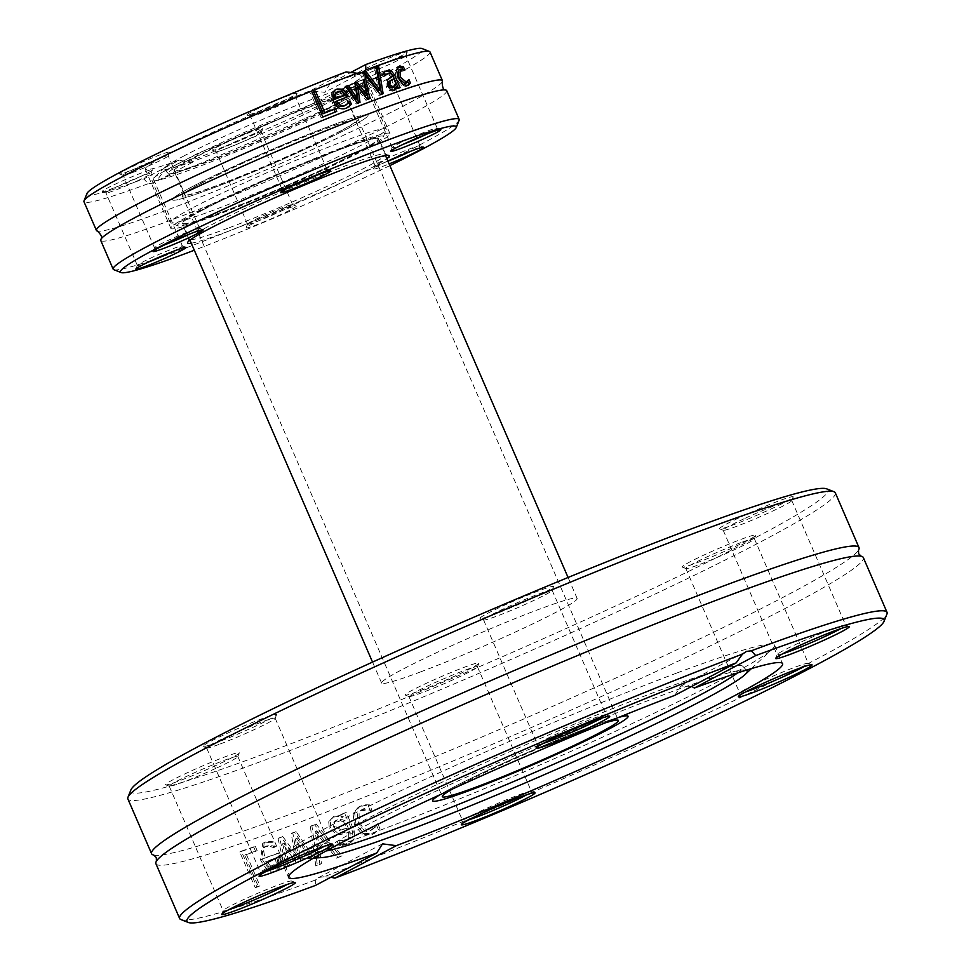 <?xml version="1.0" encoding="UTF-8"?>
<svg xmlns="http://www.w3.org/2000/svg" width="971" height="971" viewBox="0 0 971 971"><rect width="100%" height="100%" fill="white"/><g stroke="black" fill="none" stroke-linecap="round" stroke-linejoin="round"><path stroke-width="0.73" stroke-dasharray="4.86 3.64" d="M439.875 794.788A106.531 6.676 -23.4 0 1 527.714 752.44A106.531 6.676 -23.4 0 1 618.697 717.399A106.531 6.676 156.6 0 0 527.714 752.44A106.531 6.676 156.6 0 0 439.875 794.788M420.334 671.993A106.531 6.676 156.6 0 0 524.097 627.97A106.531 6.676 156.6 0 0 577.15 598.464A106.531 6.676 156.6 0 0 476.737 634.633A106.531 6.676 156.6 0 0 381.615 683.074A106.531 6.676 156.6 0 0 420.334 671.993M130.891 789.945A379.831 23.802 156.6 0 0 488.838 662.61A379.831 23.802 156.6 0 0 826.685 488.85M835.303 492.819A385.402 24.154 -23.4 0 1 491.192 668.048A385.402 24.154 -23.4 0 1 127.881 798.939M478.618 663.618A40.163 2.512 -23.4 0 1 441.404 682.043A40.163 2.512 -23.4 0 1 405.32 695.09A40.163 2.512 -23.4 0 1 441.04 676.714A40.163 2.512 -23.4 0 1 478.885 663.254A40.163 2.512 -23.4 0 1 478.618 663.618M217.504 742.257A40.163 2.512 -23.4 0 1 203.036 746.541A40.163 2.512 -23.4 0 1 238.757 728.177A40.163 2.512 -23.4 0 1 276.601 714.717A40.163 2.512 -23.4 0 1 255.579 726.15A40.163 2.512 -23.4 0 1 217.504 742.257M742.026 516.426A40.163 2.512 -23.4 0 1 793.198 497.018A40.163 2.512 -23.4 0 1 757.344 515.091A40.163 2.512 -23.4 0 1 719.632 528.855A40.163 2.512 -23.4 0 1 742.026 516.426M741.261 539.281A40.163 2.512 -23.4 0 1 755.851 535.276A40.163 2.512 -23.4 0 1 720.009 553.361A40.163 2.512 -23.4 0 1 682.285 567.113A40.163 2.512 -23.4 0 1 701.123 556.359A40.163 2.512 -23.4 0 1 741.261 539.281M480.147 617.92A40.163 2.512 -23.4 0 1 519.679 598.5A40.163 2.512 -23.4 0 1 553.567 586.727A40.163 2.512 -23.4 0 1 517.725 604.812A40.163 2.512 -23.4 0 1 480.002 618.563A40.163 2.512 -23.4 0 1 480.147 617.92M216.739 765.099A40.163 2.512 -23.4 0 1 165.701 784.811A40.163 2.512 -23.4 0 1 201.422 766.435A40.163 2.512 -23.4 0 1 239.267 752.974A40.163 2.512 -23.4 0 1 216.739 765.099M153.782 855.075A385.402 24.154 156.6 0 0 153.794 855.087A385.402 24.154 156.6 0 0 514.897 722.837A385.402 24.154 156.6 0 0 858.498 550.132A385.402 24.154 156.6 0 0 858.498 550.12M330.893 877.25L324.132 876.74A385.402 24.154 156.6 0 0 687.626 722.63A385.402 24.154 156.6 0 0 886.936 614.048M155.906 863.692A385.402 24.154 156.6 0 0 519.206 732.802A385.402 24.154 156.6 0 0 863.316 557.56M324.132 876.74L319.265 877.383L315.332 880.042L315.344 885.479M180.922 919.573A385.402 24.154 156.6 0 0 315.332 880.042M336.33 858.182A385.402 24.154 156.6 0 0 340.433 856.604L314.58 824.804A385.402 24.154 -23.4 0 1 310.344 826.418L315.806 865.95A385.402 24.154 156.6 0 0 319.92 864.408L315.187 831.637L336.33 858.182L337.872 857.357A382.61 23.984 156.6 0 0 341.986 855.779L316.133 823.991A382.61 23.984 -23.4 0 1 311.885 825.605L317.359 865.137A382.61 23.984 156.6 0 0 321.462 863.595L316.728 830.812L337.872 857.357M348.625 833.3L348.771 837.985L346.683 839.745L337.398 841.311A385.402 24.154 -23.4 0 1 337.18 841.396L339.17 845.996L346.805 844.479L353.056 839.709L352.57 831.564L344.632 813.225A385.402 24.154 -23.4 0 1 340.615 814.79L341.853 817.631L337.969 816.453L331.924 817.327L334.194 816.174L330.237 820.483L330.856 827.413L338.466 833.64L349.815 831.613L350.337 837.16L346.598 839.66L338.952 840.485A382.61 23.984 -23.4 0 1 338.733 840.57L340.724 845.183L350.689 842.61L354.621 838.883L354.136 830.739L346.198 812.387A382.61 23.984 -23.4 0 1 342.18 813.965L343.406 816.805L339.522 815.64L334.194 816.174L328.684 821.296L329.315 828.227L336.913 834.465C337.787 835.133 341.561 834.465 348.249 832.438L348.625 833.3L350.191 832.475M253.747 847.149A385.402 24.154 -23.4 0 1 239.764 851.98L255.239 887.737A385.402 24.154 156.6 0 0 258.383 886.669L244.741 855.135A385.402 24.154 156.6 0 0 255.579 851.373L253.747 847.149L255.312 846.311A382.61 23.984 -23.4 0 1 241.354 851.142L256.829 886.899A382.61 23.984 156.6 0 0 259.961 885.831L246.318 854.298A382.61 23.984 156.6 0 0 257.145 850.547L255.312 846.311M278.034 838.446L284.527 867.139A385.402 24.154 156.6 0 0 288.023 865.877L282.61 843.787L296.434 862.794A385.402 24.154 156.6 0 0 299.323 861.726L295.415 839.065L307.928 858.534A385.402 24.154 156.6 0 0 311.557 857.175L294.529 832.365A385.402 24.154 -23.4 0 1 291.239 833.579L295.111 856.155L281.165 837.293A385.402 24.154 -23.4 0 1 278.034 838.446L279.587 837.621L286.069 866.326A382.61 23.984 156.6 0 0 289.564 865.052L284.151 842.974L297.988 861.969A382.61 23.984 156.6 0 0 300.864 860.913L296.956 838.252L309.47 857.709A382.61 23.984 156.6 0 0 313.099 856.361L296.07 831.54A382.61 23.984 -23.4 0 1 292.793 832.766L296.665 855.342L282.719 836.48A382.61 23.984 -23.4 0 1 279.587 837.621M264.112 842.767L262.68 843.398L260.556 860.039C266.527 870.344 271.516 874.082 275.521 871.254L278.155 869.955L281.42 865.428L278.568 852.987A382.61 23.984 -23.4 0 1 265.192 857.769C262.838 850.244 263.554 846.299 267.341 845.899L271.844 845.656L275.254 846.809A382.61 23.984 156.6 0 0 275.448 846.736L273.312 841.808L269.671 841.384L264.246 842.573L262.121 859.214C268.409 869.725 273.397 873.463 277.087 870.429L275.521 871.254L279.866 866.241L277.014 853.8A385.402 24.154 -23.4 0 1 263.627 858.595C261.381 850.487 262.109 846.53 265.775 846.724L270.29 846.481L273.701 847.634A385.402 24.154 156.6 0 0 273.895 847.562L271.759 842.634L264.112 842.767L265.678 841.942M264.889 847.113L267.341 845.899L264.889 847.113M373.981 827.79L370.169 830.691C366.88 833.057 363.045 830.618 358.663 823.347C356.223 815.931 357.146 811.647 361.443 810.518L370.036 810.906A385.402 24.154 156.6 0 0 370.291 810.809L368.094 805.736L364.198 805.627L358.299 807.229L353.031 813.249L354.439 824.998L362.098 834.198L371.954 834.599L378.423 829.622L376.226 824.549A385.402 24.154 -23.4 0 1 375.983 824.646L373.981 827.79L375.559 826.952L371.747 829.853C365.399 830.169 361.564 827.717 360.241 822.51C358.081 814.086 359.003 809.814 363.02 809.68L371.626 810.069A382.61 23.984 156.6 0 0 371.869 809.972L369.672 804.898L365.788 804.789L359.877 806.403L354.609 812.424L356.005 824.173L363.676 833.373L373.532 833.761L380.013 828.785L377.816 823.711A382.61 23.984 -23.4 0 1 377.573 823.809L375.559 826.952M370.873 830.363L372.451 829.525L370.873 830.363M360.605 810.894L363.02 809.68L360.605 810.894M370.036 810.906L371.626 810.069M370.291 810.809L371.869 809.972M368.094 805.736L369.672 804.898M364.198 805.627L365.788 804.789M375.983 824.646L377.573 823.809M376.226 824.549L377.816 823.711M378.423 829.622L380.013 828.785M279.866 866.241L281.42 865.428M277.014 853.8L278.568 852.987M263.627 858.595L265.192 857.769M271.759 842.634L273.312 841.808M273.895 847.562L275.448 846.736M273.701 847.634L275.254 846.809M270.29 846.481L271.844 845.656M268.991 866.848L265.119 862.042A385.402 24.154 156.6 0 0 275.279 858.413L276.492 864.214L273.737 867.601L268.991 866.848L270.557 866.023L266.685 861.216A382.61 23.984 156.6 0 0 276.832 857.599L278.046 863.389L275.291 866.787L270.557 866.023M274.477 867.285L276.043 866.46L274.477 867.285M276.492 864.214L278.046 863.389M275.279 858.413L276.832 857.599M265.119 862.042L266.685 861.216M284.527 867.139L286.069 866.326M288.023 865.877L289.564 865.052M281.165 837.293L282.719 836.48M282.61 843.787L284.151 842.974M295.111 856.155L296.665 855.342M296.434 862.794L297.988 861.969M291.239 833.579L292.793 832.766M299.323 861.726L300.864 860.913M294.529 832.365L296.07 831.54M295.415 839.065L296.956 838.252M311.557 857.175L313.099 856.361M307.928 858.534L309.47 857.709M239.764 851.98L241.354 851.142M255.239 887.737L256.829 886.899M258.383 886.669L259.961 885.831M255.579 851.373L257.145 850.547M244.741 855.135L246.318 854.298M348.261 828.02L340.712 829.659L335.007 826.175L334.607 822.303L337.423 819.803C337.083 818.82 339.619 819.075 345.033 820.568L348.261 828.02L339.158 830.484L333.454 827.001L332.98 823.323L335.08 820.981L343.479 821.393L345.033 820.568M343.479 821.393L346.696 828.846M337.398 841.311L338.952 840.485M348.249 832.438L349.815 831.613M337.18 841.396L338.733 840.57M336.913 834.465L338.466 833.64M339.17 845.996L340.724 845.183M328.684 821.296L330.237 820.483M337.969 816.453L339.522 815.64M344.632 813.225L346.198 812.387M341.853 817.631L343.406 816.805M340.615 814.79L342.18 813.965M340.433 856.604L341.986 855.779M315.187 831.637L316.728 830.812M314.58 824.804L316.133 823.991M319.92 864.408L321.462 863.595M310.344 826.418L311.885 825.605M315.806 865.95L317.359 865.137M691.765 686.388L680.877 686.024L674.748 695.382M676.702 673.073A269.173 16.871 156.6 0 0 414.52 784.301A269.173 16.871 156.6 0 0 280.473 858.874A269.173 16.871 156.6 0 0 285.34 859.942A269.173 16.871 156.6 0 0 534.208 767.466A269.173 16.871 156.6 0 0 771.994 649.356A269.173 16.871 156.6 0 0 774.542 645.072A269.173 16.871 156.6 0 0 676.702 673.073M477.186 667.235A37.371 2.343 156.6 0 0 477.429 666.907A37.371 2.343 156.6 0 0 477.441 666.737A37.371 2.343 156.6 0 0 444.815 678.316A37.371 2.343 156.6 0 0 409.107 695.928A37.371 2.343 156.6 0 0 408.852 696.425A37.371 2.343 156.6 0 0 408.973 696.535A37.371 2.343 156.6 0 0 442.558 684.385A37.371 2.343 156.6 0 0 477.186 667.235M468.471 819.973A37.371 2.343 -23.4 0 1 462.791 821.078A37.371 2.343 -23.4 0 1 462.803 820.908A37.371 2.343 -23.4 0 1 463.046 820.58A37.371 2.343 -23.4 0 1 497.686 803.43A37.371 2.343 -23.4 0 1 531.258 791.292A37.371 2.343 -23.4 0 1 531.38 791.389A37.371 2.343 -23.4 0 1 526.683 794.776M216.849 767.915A37.371 2.343 156.6 0 0 237.81 756.627A37.371 2.343 156.6 0 0 237.822 756.458A37.371 2.343 156.6 0 0 190.195 774.688A37.371 2.343 156.6 0 0 169.221 786.146A37.371 2.343 156.6 0 0 169.355 786.243A37.371 2.343 156.6 0 0 216.849 767.915M228.853 909.681A37.371 2.343 -23.4 0 1 223.172 910.798A37.371 2.343 -23.4 0 1 223.172 910.628A37.371 2.343 -23.4 0 1 244.134 899.34A37.371 2.343 -23.4 0 1 291.628 881.013A37.371 2.343 -23.4 0 1 291.761 881.11A37.371 2.343 -23.4 0 1 287.064 884.496M220.15 743.992A37.371 2.343 156.6 0 0 255.579 729.003A37.371 2.343 156.6 0 0 275.145 718.358A37.371 2.343 156.6 0 0 275.157 718.2A37.371 2.343 156.6 0 0 261.575 722.084A37.371 2.343 156.6 0 0 225.175 737.523A37.371 2.343 156.6 0 0 206.568 747.876A37.371 2.343 156.6 0 0 206.689 747.986A37.371 2.343 156.6 0 0 220.15 743.992M266.2 871.424A37.371 2.343 -23.4 0 1 260.507 872.528A37.371 2.343 -23.4 0 1 260.519 872.371A37.371 2.343 -23.4 0 1 280.085 861.726A37.371 2.343 -23.4 0 1 315.514 846.736A37.371 2.343 -23.4 0 1 328.975 842.743A37.371 2.343 -23.4 0 1 329.096 842.852A37.371 2.343 -23.4 0 1 324.399 846.239M483.789 619.401A37.371 2.343 156.6 0 0 483.534 619.899A37.371 2.343 156.6 0 0 483.655 620.008A37.371 2.343 156.6 0 0 517.24 607.87A37.371 2.343 156.6 0 0 551.868 590.708A37.371 2.343 156.6 0 0 552.123 590.38A37.371 2.343 156.6 0 0 552.123 590.222A37.371 2.343 156.6 0 0 519.497 601.789A37.371 2.343 156.6 0 0 483.789 619.401M543.165 743.446A37.371 2.343 -23.4 0 1 537.473 744.551A37.371 2.343 -23.4 0 1 537.485 744.393A37.371 2.343 -23.4 0 1 570.839 727.558A37.371 2.343 -23.4 0 1 605.94 714.765A37.371 2.343 -23.4 0 1 606.074 714.874A37.371 2.343 -23.4 0 1 605.819 715.36A37.371 2.343 -23.4 0 1 601.365 718.249M744.126 518.732A37.371 2.343 156.6 0 0 723.164 530.178A37.371 2.343 156.6 0 0 723.286 530.287A37.371 2.343 156.6 0 0 770.78 511.948A37.371 2.343 156.6 0 0 791.741 500.66A37.371 2.343 156.6 0 0 791.753 500.502A37.371 2.343 156.6 0 0 744.126 518.732M782.784 653.726A37.371 2.343 -23.4 0 1 777.103 654.83A37.371 2.343 -23.4 0 1 777.116 654.672A37.371 2.343 -23.4 0 1 810.469 637.85A37.371 2.343 -23.4 0 1 845.571 625.045A37.371 2.343 -23.4 0 1 845.692 625.154A37.371 2.343 -23.4 0 1 840.995 628.54M740.824 542.643A37.371 2.343 156.6 0 0 704.424 558.094A37.371 2.343 156.6 0 0 685.817 568.448A37.371 2.343 156.6 0 0 685.939 568.545A37.371 2.343 156.6 0 0 699.399 564.564A37.371 2.343 156.6 0 0 734.829 549.562A37.371 2.343 156.6 0 0 754.394 538.929A37.371 2.343 156.6 0 0 754.406 538.759A37.371 2.343 156.6 0 0 740.824 542.643M745.437 691.983A37.371 2.343 -23.4 0 1 739.756 693.1A37.371 2.343 -23.4 0 1 739.768 692.93A37.371 2.343 -23.4 0 1 773.122 676.107A37.371 2.343 -23.4 0 1 808.224 663.314A37.371 2.343 -23.4 0 1 808.345 663.411A37.371 2.343 -23.4 0 1 803.648 666.798M746.116 670.208A233.756 14.65 156.6 0 0 662.173 695.26A233.756 14.65 156.6 0 0 441.647 788.513A233.756 14.65 156.6 0 0 318.245 855.366M737.499 672.952A231.681 14.516 156.6 0 0 742.803 666.276A231.681 14.516 156.6 0 0 658.775 690.648A231.681 14.516 156.6 0 0 435.275 785.381A231.681 14.516 156.6 0 0 317.663 850.256A231.681 14.516 156.6 0 0 326.147 850.96M227.918 228.209A107.089 6.712 -23.4 0 1 188.993 239.352A107.089 6.712 -23.4 0 1 189.017 238.878A107.089 6.712 -23.4 0 1 284.6 190.656A107.089 6.712 -23.4 0 1 385.184 153.988A107.089 6.712 -23.4 0 1 385.548 154.292A107.089 6.712 -23.4 0 1 332.228 183.956A107.089 6.712 -23.4 0 1 227.918 228.209M191.275 243.236A109.881 6.882 156.6 0 0 227.469 231.584A109.881 6.882 156.6 0 0 386.81 158.613M389.844 165.616A182.936 11.47 -23.4 0 1 194.309 250.239M387.866 161.04A27.334 1.711 156.6 0 0 373.519 168.845A27.334 1.711 156.6 0 0 383.448 166.114A27.334 1.711 156.6 0 0 389.104 163.917M246.306 227.469A27.334 1.711 156.6 0 0 246.124 227.712A27.334 1.711 156.6 0 0 271.88 218.548A27.334 1.711 156.6 0 0 296.191 206.046A27.334 1.711 156.6 0 0 271.637 214.919A27.334 1.711 156.6 0 0 246.306 227.469M221.06 212.382A107.089 6.712 -23.4 0 1 182.135 223.512A107.089 6.712 -23.4 0 1 277.755 174.829A107.089 6.712 -23.4 0 1 378.702 138.452A107.089 6.712 -23.4 0 1 325.37 168.129A107.089 6.712 -23.4 0 1 221.06 212.382M113.789 269.671A188.52 11.81 156.6 0 0 181.674 249.535A188.52 11.81 156.6 0 0 360.423 173.906A188.52 11.81 156.6 0 0 459.137 120.222M446.745 90.655A188.52 11.81 -23.4 0 1 352.861 142.883A188.52 11.81 -23.4 0 1 169.233 220.793A188.52 11.81 -23.4 0 1 100.717 240.395M429.995 51.961A188.52 11.81 -23.4 0 1 338.563 103.047A188.52 11.81 -23.4 0 1 156.938 180.424L163.444 171.539A182.936 11.47 156.6 0 0 341.549 95.037A182.936 11.47 156.6 0 0 422.045 48.55M442.181 81.94A188.52 11.81 -23.4 0 1 341.743 136.11A188.52 11.81 -23.4 0 1 164.924 210.841A188.52 11.81 -23.4 0 1 97.476 231.098M86.917 193.569A182.936 11.47 156.6 0 0 143.854 178.882L148.15 183.713L152.933 183.118L156.938 180.424M148.15 183.713A188.52 11.81 -23.4 0 1 83.967 201.701M346.101 71.903L310.708 90.619L324.763 92.33L330.31 83.288L350.191 72.764M407.771 85.327L406.133 86.407L401.205 85.339L396.544 78.639L394.991 70.968L398.061 67.096M406.74 86.164L407.747 85.545M404.931 83.712L407.189 80.435A185.728 11.64 -23.4 0 1 407.286 80.399L407.917 81.843M402.382 69.05L403.22 70.98A185.728 11.64 156.6 0 0 403.111 71.017L398.947 69.876L400.562 69.026M402.868 69.196L401.254 70.058M408.815 79.573L407.189 80.435M408.803 79.598L407.286 80.399M404.737 70.155L403.111 71.017M404.846 70.118L403.22 70.98M346.793 107.963L344.923 108.91C337.435 109.978 333.199 107.939 332.203 102.792C330.334 94.733 331.56 90.424 335.869 89.842M336.536 89.429L335.796 89.878M346.768 97.1L346.841 97.282A185.728 11.64 156.6 0 0 335.25 101.846M348.407 96.457L346.841 97.282M349.827 101.033L348.431 101.773L348.82 102.647M349.839 101.008L348.273 101.834A185.728 11.64 -23.4 0 1 348.431 101.773M348.346 103.242L346.781 104.067L348.273 101.834M343.71 106.227L346.781 104.067M342.144 91.82L336.16 92.755M343.127 95.971L340.578 92.646M365.29 95.716L361.6 80.532A185.728 11.64 -23.4 0 1 363.203 79.938M355.75 99.358L353.286 83.688A185.728 11.64 -23.4 0 1 354.864 83.081M360.023 102.331L358.469 103.157A185.728 11.64 156.6 0 0 356.029 104.091L343.952 87.281A185.728 11.64 -23.4 0 1 345.64 86.637M368.264 99.188L368.312 99.406A185.728 11.64 156.6 0 0 365.982 100.292L356.114 87.511M357.583 103.278L356.029 104.091M345.518 86.455L343.952 87.281M354.84 82.863L353.286 83.688M367.524 99.467L365.982 100.292M369.854 98.593L368.312 99.406M363.154 79.719L361.6 80.532M336.743 111.459L335.141 112.296A185.728 11.64 156.6 0 0 321.243 117.892L310.635 93.374A185.728 11.64 -23.4 0 1 312.334 92.682M322.87 117.03L321.243 117.892M312.261 92.512L310.635 93.374M398.377 88.24L398.486 88.495A185.728 11.64 156.6 0 0 396.411 89.211L395.573 87.256M384.334 75.471L383.132 76.77A185.728 11.64 156.6 0 0 382.999 76.818L381.639 73.65L384.88 71.551M391.179 77.11L388.873 74.027L385.803 74.439M393.959 90.376L392.539 91.153L389.043 90.509L386.057 86.71L386.118 80.484L390.014 77.656M392.066 88.021L394.457 84.671L392.248 79.573L390.937 80.253M396.034 83.846L394.457 84.671M393.825 78.736L392.248 79.573M384.686 75.944L383.132 76.77M384.565 75.993L382.999 76.818M387.684 79.646L386.118 80.484M383.193 72.825L381.639 73.65M390.609 89.684L389.043 90.509M400.076 87.657L398.486 88.495M397.989 88.373L396.411 89.211M376.323 67.764L374.77 68.589A185.728 11.64 -23.4 0 1 376.36 68.006M378.52 90.788L374.77 68.589M383.12 93.665L381.579 94.49A185.728 11.64 156.6 0 0 378.908 95.461L361.722 73.371A185.728 11.64 -23.4 0 1 363.409 72.74M380.462 94.648L378.908 95.461M363.263 72.558L361.722 73.371M163.444 171.539L198.824 152.823L192.464 162.303L191.263 162.849L179.234 160.166L143.854 178.882M179.234 160.166A119.36 7.477 -23.4 0 1 145.225 169.124A119.36 7.477 -23.4 0 1 199.273 138.598A119.36 7.477 -23.4 0 1 310.708 90.619M247.047 114.614A27.334 1.711 -23.4 0 1 273.956 101.397A27.334 1.711 -23.4 0 1 297.029 93.386A27.334 1.711 -23.4 0 1 272.633 105.693A27.334 1.711 -23.4 0 1 246.962 115.051A27.334 1.711 -23.4 0 1 247.047 114.614M137.129 178.106A27.334 1.711 -23.4 0 1 102.392 191.518A27.334 1.711 -23.4 0 1 126.691 179.016A27.334 1.711 -23.4 0 1 152.447 169.852A27.334 1.711 -23.4 0 1 137.129 178.106M129.41 171.005A27.334 1.711 -23.4 0 1 119.567 173.918A27.334 1.711 -23.4 0 1 143.878 161.417A27.334 1.711 -23.4 0 1 169.634 152.253A27.334 1.711 -23.4 0 1 155.324 160.033A27.334 1.711 -23.4 0 1 129.41 171.005M330.31 83.288A119.36 7.477 -23.4 0 1 364.319 74.318A119.36 7.477 -23.4 0 1 310.271 104.844A119.36 7.477 -23.4 0 1 198.824 152.823M372.415 65.336A27.334 1.711 -23.4 0 1 407.237 52.118A27.334 1.711 -23.4 0 1 382.853 64.426A27.334 1.711 -23.4 0 1 357.182 73.784A27.334 1.711 -23.4 0 1 372.415 65.336M262.498 128.827A27.334 1.711 -23.4 0 1 237.167 141.378A27.334 1.711 -23.4 0 1 212.6 150.25A27.334 1.711 -23.4 0 1 236.912 137.748A27.334 1.711 -23.4 0 1 262.668 128.585A27.334 1.711 -23.4 0 1 262.498 128.827M380.134 72.449A27.334 1.711 -23.4 0 1 390.063 69.718A27.334 1.711 -23.4 0 1 365.666 82.025A27.334 1.711 -23.4 0 1 339.996 91.383A27.334 1.711 -23.4 0 1 352.825 84.064A27.334 1.711 -23.4 0 1 380.134 72.449M214.263 215.975A119.36 7.477 -23.4 0 1 170.872 228.391A119.36 7.477 -23.4 0 1 277.451 174.112A119.36 7.477 -23.4 0 1 389.954 133.585A119.36 7.477 -23.4 0 1 330.516 166.648A119.36 7.477 -23.4 0 1 214.263 215.975M402.904 144.448A24.542 1.541 -23.4 0 1 392.138 147.701A24.542 1.541 -23.4 0 1 392.15 147.592A24.542 1.541 -23.4 0 1 405.914 140.176A24.542 1.541 -23.4 0 1 437.108 128.136A24.542 1.541 -23.4 0 1 437.193 128.208A24.542 1.541 -23.4 0 1 427.458 133.828M374.515 67.642A24.542 1.541 156.6 0 0 360.751 75.155A24.542 1.541 156.6 0 0 360.836 75.228A24.542 1.541 156.6 0 0 383.885 66.817A24.542 1.541 156.6 0 0 405.793 55.772A24.542 1.541 156.6 0 0 405.793 55.663A24.542 1.541 156.6 0 0 374.515 67.642M292.684 185.716A24.542 1.541 -23.4 0 1 281.918 188.969A24.542 1.541 -23.4 0 1 281.93 188.859A24.542 1.541 -23.4 0 1 282.088 188.641A24.542 1.541 -23.4 0 1 304.833 177.377A24.542 1.541 -23.4 0 1 326.887 169.403A24.542 1.541 -23.4 0 1 326.972 169.476A24.542 1.541 -23.4 0 1 326.802 169.804A24.542 1.541 -23.4 0 1 317.238 175.096M250.7 116.095A24.542 1.541 156.6 0 0 250.53 116.423A24.542 1.541 156.6 0 0 250.615 116.496A24.542 1.541 156.6 0 0 273.664 108.084A24.542 1.541 156.6 0 0 295.572 97.039A24.542 1.541 156.6 0 0 295.572 96.93A24.542 1.541 156.6 0 0 274.15 104.528A24.542 1.541 156.6 0 0 250.7 116.095M165.288 244.583A24.542 1.541 -23.4 0 1 163.444 245.287A24.542 1.541 -23.4 0 1 154.523 247.836A24.542 1.541 -23.4 0 1 154.535 247.726A24.542 1.541 -23.4 0 1 167.388 240.735A24.542 1.541 -23.4 0 1 190.656 230.892A24.542 1.541 -23.4 0 1 199.492 228.27A24.542 1.541 -23.4 0 1 199.577 228.343A24.542 1.541 -23.4 0 1 189.843 233.962M132.056 172.741A24.542 1.541 156.6 0 0 155.324 162.897A24.542 1.541 156.6 0 0 168.177 155.906A24.542 1.541 156.6 0 0 168.177 155.797A24.542 1.541 156.6 0 0 145.043 164.135A24.542 1.541 156.6 0 0 123.135 175.29A24.542 1.541 156.6 0 0 123.22 175.363A24.542 1.541 156.6 0 0 132.056 172.741M148.114 262.182A24.542 1.541 -23.4 0 1 137.348 265.435A24.542 1.541 -23.4 0 1 137.36 265.326A24.542 1.541 -23.4 0 1 151.124 257.91A24.542 1.541 -23.4 0 1 182.317 245.869A24.542 1.541 -23.4 0 1 182.402 245.942A24.542 1.541 -23.4 0 1 172.668 251.562M137.239 180.922A24.542 1.541 156.6 0 0 151.003 173.506A24.542 1.541 156.6 0 0 151.003 173.396A24.542 1.541 156.6 0 0 127.869 181.735A24.542 1.541 156.6 0 0 105.96 192.889A24.542 1.541 156.6 0 0 106.045 192.962A24.542 1.541 156.6 0 0 137.239 180.922M247.739 223.84A24.542 1.541 -23.4 0 1 270.484 212.576A24.542 1.541 -23.4 0 1 292.538 204.602A24.542 1.541 -23.4 0 1 292.611 204.675A24.542 1.541 -23.4 0 1 292.453 205.002A24.542 1.541 -23.4 0 1 268.991 216.569A24.542 1.541 -23.4 0 1 247.569 224.167A24.542 1.541 -23.4 0 1 247.581 224.058A24.542 1.541 -23.4 0 1 247.739 223.84M261.053 132.457A24.542 1.541 156.6 0 0 261.223 132.238A24.542 1.541 156.6 0 0 261.223 132.129A24.542 1.541 156.6 0 0 238.089 140.467A24.542 1.541 156.6 0 0 216.181 151.622A24.542 1.541 156.6 0 0 216.266 151.694A24.542 1.541 156.6 0 0 238.308 143.72A24.542 1.541 156.6 0 0 261.053 132.457M387.927 161.186A24.542 1.541 -23.4 0 1 383.885 162.752A24.542 1.541 -23.4 0 1 374.964 165.301A24.542 1.541 -23.4 0 1 374.976 165.191A24.542 1.541 -23.4 0 1 387.817 158.2A24.542 1.541 -23.4 0 1 411.085 148.357A24.542 1.541 -23.4 0 1 419.933 145.735A24.542 1.541 -23.4 0 1 420.006 145.808A24.542 1.541 -23.4 0 1 410.284 151.427M379.697 75.811A24.542 1.541 156.6 0 0 355.799 85.958A24.542 1.541 156.6 0 0 343.576 92.755A24.542 1.541 156.6 0 0 343.661 92.828A24.542 1.541 156.6 0 0 366.71 84.416A24.542 1.541 156.6 0 0 388.618 73.371A24.542 1.541 156.6 0 0 388.618 73.262A24.542 1.541 156.6 0 0 379.697 75.811M198.363 211.702A112.102 7.028 -23.4 0 1 314.932 158.904A112.102 7.028 -23.4 0 1 383.278 136.947A112.102 7.028 -23.4 0 1 283.204 187.427A112.102 7.028 -23.4 0 1 177.911 225.818A112.102 7.028 -23.4 0 1 198.363 211.702M192.076 208.122A117.685 7.38 156.6 0 0 170.204 222.614A117.685 7.38 156.6 0 0 170.593 222.942A117.685 7.38 156.6 0 0 281.141 182.645A117.685 7.38 156.6 0 0 386.179 129.653A117.685 7.38 156.6 0 0 386.215 129.131A117.685 7.38 156.6 0 0 311.218 154.001A117.685 7.38 156.6 0 0 192.076 208.122M202.441 210.173A106.531 6.676 -23.4 0 1 310.295 161.186A106.531 6.676 -23.4 0 1 378.18 138.671A106.531 6.676 -23.4 0 1 283.071 187.112A106.531 6.676 -23.4 0 1 182.645 223.294A106.531 6.676 -23.4 0 1 202.441 210.173M173.809 165.92A117.685 7.38 -23.4 0 1 283.92 115.513A117.685 7.38 -23.4 0 1 365.824 86.468A117.685 7.38 -23.4 0 1 367.948 86.929A117.685 7.38 -23.4 0 1 262.874 140.443A117.685 7.38 -23.4 0 1 151.937 180.412A117.685 7.38 -23.4 0 1 153.054 178.543A117.685 7.38 -23.4 0 1 173.809 165.92M186.76 161.077A100.001 6.263 -23.4 0 1 288.994 114.687A100.001 6.263 -23.4 0 1 351.757 94.102A100.001 6.263 -23.4 0 1 262.437 139.423A100.001 6.263 -23.4 0 1 168.25 173.518A100.001 6.263 -23.4 0 1 186.76 161.077M182.985 156.44A102.064 6.396 -23.4 0 1 278.483 112.709A102.064 6.396 -23.4 0 1 349.524 87.524A102.064 6.396 -23.4 0 1 351.393 88.07A102.064 6.396 -23.4 0 1 260.228 134.338A102.064 6.396 -23.4 0 1 164.099 169.124A102.064 6.396 -23.4 0 1 164.985 167.376A102.064 6.396 -23.4 0 1 182.985 156.44M191.36 159.353A93.702 5.875 -23.4 0 1 286.227 116.265A93.702 5.875 -23.4 0 1 345.943 96.469A93.702 5.875 -23.4 0 1 262.279 139.071A93.702 5.875 -23.4 0 1 173.955 170.896A93.702 5.875 -23.4 0 1 191.36 159.353M201.665 183.155A93.702 5.875 -23.4 0 1 296.531 140.067A93.702 5.875 -23.4 0 1 356.248 120.27A93.702 5.875 -23.4 0 1 272.584 162.873A93.702 5.875 -23.4 0 1 184.247 194.698A93.702 5.875 -23.4 0 1 201.665 183.155M192.282 186.675A106.531 6.676 -23.4 0 1 300.136 137.688A106.531 6.676 -23.4 0 1 368.021 115.173A106.531 6.676 -23.4 0 1 272.9 163.614A106.531 6.676 -23.4 0 1 172.474 199.795A106.531 6.676 -23.4 0 1 192.282 186.675M453.069 788.719A95.935 6.008 -23.4 0 1 605.249 722.873M340.457 131.194A95.935 6.008 156.6 0 0 358.287 119.384A95.935 6.008 156.6 0 0 267.862 151.962A95.935 6.008 156.6 0 0 182.208 195.584A95.935 6.008 156.6 0 0 243.333 175.314A95.935 6.008 156.6 0 0 340.457 131.194M348.213 128.293A106.531 6.676 -23.4 0 1 240.359 177.28A106.531 6.676 -23.4 0 1 172.474 199.795A106.531 6.676 -23.4 0 1 267.595 151.355A106.531 6.676 -23.4 0 1 368.021 115.173A106.531 6.676 -23.4 0 1 348.213 128.293M358.663 823.347L360.241 822.51M359.816 806.537L361.394 805.712M371.954 834.599L373.532 833.761M362.098 834.198L363.676 833.373M354.439 824.998L356.005 824.173M353.031 813.249L354.609 812.424M260.556 860.039L262.121 859.214M278.082 856.264L279.636 855.451M268.117 842.209L269.671 841.384M335.857 820.629L337.423 819.803M333.454 827.001L335.007 826.175M339.158 830.484L340.712 829.659M348.771 837.985L350.337 837.16M345.045 840.485L346.598 839.66M329.315 828.227L330.856 827.413M346.805 844.479L348.358 843.653M353.056 839.709L354.621 838.883M352.57 831.564L354.136 830.739M396.593 70.118L394.991 70.968M398.134 77.801L396.544 78.639M402.807 84.489L401.205 85.339M333.793 101.955L332.203 102.792M346.489 108.084L344.923 108.91M338.381 91.626L336.803 92.451M390.439 73.189L388.873 74.027M392.502 75.677L390.925 76.515M387.963 73.347L386.397 74.172M387.611 85.885L386.057 86.71M394.105 90.327L392.539 91.153M381.615 683.074L372.536 662.101M577.15 598.464L568.071 577.49M318.075 877.918L382.501 843.835M374.903 833.13L373.313 833.968M359.877 806.403L358.299 807.229M264.246 842.573L262.68 843.398M335.08 820.981L336.634 820.155M348.237 838.92L346.659 839.745M350.689 842.597L349.123 843.423M680.877 686.024L745.303 651.954M280.473 858.874L288.508 877.432M774.542 645.072L782.565 663.63M477.429 666.907L478.885 663.254M408.973 696.535L405.32 695.09M408.852 696.425L462.791 821.078M477.441 666.737L531.38 791.389M237.81 756.627L239.267 752.974M169.355 786.243L165.701 784.811M169.221 786.146L223.172 910.798M237.822 756.458L291.761 881.11M275.145 718.358L276.601 714.717M206.689 747.986L203.036 746.541M206.568 747.876L260.507 872.528M275.157 718.2L329.096 842.852M552.123 590.38L553.567 586.727M483.655 620.008L480.002 618.563M483.534 619.899L537.473 744.551M552.123 590.222L606.074 714.874M791.741 500.66L793.198 497.018M723.286 530.287L719.632 528.855M723.164 530.178L777.103 654.83M791.753 500.502L845.692 625.154M462.803 820.908L461.346 824.561M531.258 791.292L534.912 792.724M223.172 910.628L221.728 914.281M291.628 881.013L295.293 882.445M260.519 872.371L259.063 876.012M328.975 842.743L332.628 844.187M537.485 744.393L536.028 748.034M605.94 714.765L609.594 716.21M777.116 654.672L775.659 658.326M845.571 625.045L849.224 626.489M754.394 538.929L755.851 535.276M685.939 568.545L682.285 567.113M685.817 568.448L739.756 693.1M754.406 538.759L808.345 663.411M739.768 692.93L738.312 696.583M808.224 663.314L811.877 664.747M751.408 668.606L771.994 649.356M313.463 858.121L285.34 859.942M317.663 850.256L318.015 856.288M742.803 666.276L746.954 670.67M189.017 238.878L187.561 242.532M385.184 153.988L388.849 155.421M385.548 154.292L378.702 138.452M188.993 239.352L182.135 223.512M363.093 72.06L324.763 92.33M406.813 86.116L408.403 85.278M346.101 108.376L347.667 107.55M389.201 78.056L390.779 77.231M384.091 71.927L385.657 71.089M393.34 90.813L394.906 89.987M192.464 162.303L154.146 182.572M389.954 133.585L364.319 74.318M170.872 228.391L145.225 169.124M392.15 147.592L390.694 151.245M437.108 128.136L440.761 129.58M437.193 128.208L405.793 55.663M392.138 147.701L360.751 75.155M281.93 188.859L280.473 192.513M326.887 169.403L330.541 170.847M326.972 169.476L295.572 96.93M281.918 188.969L250.53 116.423M154.535 247.726L153.078 251.38M199.492 228.27L203.145 229.714M199.577 228.343L168.177 155.797M154.523 247.836L123.135 175.29M137.36 265.326L135.904 268.979M182.317 245.869L185.971 247.314M182.402 245.942L151.003 173.396M137.348 265.435L105.96 192.889M247.581 224.058L246.124 227.712M292.538 204.602L296.191 206.046M292.611 204.675L261.223 132.129M247.569 224.167L216.181 151.622M405.793 55.772L407.237 52.118M360.836 75.228L357.182 73.784M295.572 97.039L297.029 93.386M250.615 116.496L246.962 115.051M168.177 155.906L169.634 152.253M123.22 175.363L119.567 173.918M151.003 173.506L152.447 169.852M106.045 192.962L102.392 191.518M261.223 132.238L262.668 128.585M216.266 151.694L212.6 150.25M374.976 165.191L373.519 168.845M419.933 145.735L423.587 147.179M420.006 145.808L388.618 73.262M374.964 165.301L343.576 92.755M388.618 73.371L390.063 69.718M343.661 92.828L339.996 91.383M383.278 136.947L386.179 129.653M177.911 225.818L170.593 222.942M386.215 129.131L367.948 86.929M170.204 222.614L151.937 180.412M351.757 94.102L351.393 88.07M168.25 173.518L164.099 169.124M356.248 120.27L345.943 96.469M184.247 194.698L173.955 170.896M378.18 138.671L385.475 155.518M182.645 223.294L189.94 240.14M164.985 167.376L153.054 178.543M349.524 87.524L365.824 86.468M182.208 195.584L442.315 796.669M358.287 119.384L618.406 720.47"/><path stroke-width="1.46" d="M471.311 789.799A106.531 6.676 -23.4 0 1 432.593 800.881A106.531 6.676 -23.4 0 1 439.875 794.788A106.531 6.676 156.6 0 0 432.593 800.881A106.531 6.676 156.6 0 0 500.478 778.366A106.531 6.676 156.6 0 0 608.332 729.379A106.531 6.676 156.6 0 0 628.128 716.27A106.531 6.676 -23.4 0 1 575.087 745.777A106.531 6.676 -23.4 0 1 471.311 789.799M618.697 717.399A106.531 6.676 -23.4 0 1 628.128 716.27A106.531 6.676 156.6 0 0 618.697 717.399M834.004 491.727L826.685 488.85A379.831 23.802 156.6 0 0 689.908 529.413A379.831 23.802 156.6 0 0 329.764 681.788A379.831 23.802 156.6 0 0 130.891 789.945L127.978 797.24A385.402 24.154 -23.4 0 1 329.776 687.504A385.402 24.154 -23.4 0 1 695.212 532.885A385.402 24.154 -23.4 0 1 834.004 491.727A385.402 24.154 -23.4 0 1 835.303 492.819L859.007 547.608A385.402 24.154 156.6 0 0 718.916 587.686A385.402 24.154 156.6 0 0 343.516 746.954A385.402 24.154 156.6 0 0 151.597 853.727A385.402 24.154 156.6 0 0 153.782 855.075L156.307 857.599L156.416 861.18M151.597 853.727L127.881 798.939A385.402 24.154 -23.4 0 1 127.978 797.24M887.033 612.361A385.402 24.154 156.6 0 0 751.311 650.801L755.729 655.583A379.831 23.802 -23.4 0 1 884.035 621.355L886.936 614.048A385.402 24.154 156.6 0 0 887.033 612.361L863.316 557.56A385.402 24.154 156.6 0 0 861.131 556.213L858.607 553.688L858.51 550.12A385.402 24.154 156.6 0 0 859.007 547.608M884.035 621.355A379.831 23.802 -23.4 0 1 690.684 726.927A379.831 23.802 -23.4 0 1 334.934 878.136L330.893 877.25M861.131 556.213A385.402 24.154 156.6 0 0 723.225 597.638A385.402 24.154 156.6 0 0 361.758 750.413A385.402 24.154 156.6 0 0 156.428 861.168A385.402 24.154 156.6 0 0 155.906 863.692L179.623 918.481A385.402 24.154 156.6 0 0 180.922 919.573L188.228 922.45A379.831 23.802 -23.4 0 1 361.078 823.214A379.831 23.802 -23.4 0 1 736.127 662.914L742.524 654.09A385.402 24.154 156.6 0 0 369.089 812.848A385.402 24.154 156.6 0 0 179.623 918.481M742.524 654.09L746.505 651.407L751.311 650.801M188.228 922.45A379.831 23.802 -23.4 0 0 315.344 885.479L376.736 853.011L382.501 843.848L396.326 845.668L334.934 878.136M755.729 655.583L694.338 688.051L691.765 686.388M376.736 853.011A269.173 16.871 156.6 0 1 288.508 877.432A269.173 16.871 156.6 0 1 417.117 805.408A269.173 16.871 156.6 0 1 674.748 695.382L736.127 662.914M244.243 902.156A40.163 2.512 156.6 0 0 221.728 914.281A40.163 2.512 156.6 0 0 259.573 900.821A40.163 2.512 156.6 0 0 295.293 882.445A40.163 2.512 156.6 0 0 244.243 902.156M609.46 716.853A40.163 2.512 156.6 0 0 609.594 716.21A40.163 2.512 156.6 0 0 571.883 729.961A40.163 2.512 156.6 0 0 536.028 748.034A40.163 2.512 156.6 0 0 569.928 736.273A40.163 2.512 156.6 0 0 609.46 716.853M318.172 848.472A40.163 2.512 156.6 0 0 280.097 864.578A40.163 2.512 156.6 0 0 259.063 876.012A40.163 2.512 156.6 0 0 296.908 862.551A40.163 2.512 156.6 0 0 332.628 844.187A40.163 2.512 156.6 0 0 318.172 848.472M396.326 845.668A269.173 16.871 156.6 0 0 653.956 735.654A269.173 16.871 156.6 0 0 782.565 663.63A269.173 16.871 156.6 0 0 694.338 688.051M461.613 824.209A40.163 2.512 156.6 0 0 461.346 824.561A40.163 2.512 156.6 0 0 499.191 811.101A40.163 2.512 156.6 0 0 534.912 792.724A40.163 2.512 156.6 0 0 498.827 805.772A40.163 2.512 156.6 0 0 461.613 824.209M826.831 638.906A40.163 2.512 156.6 0 0 849.224 626.489A40.163 2.512 156.6 0 0 811.501 640.241A40.163 2.512 156.6 0 0 775.659 658.326A40.163 2.512 156.6 0 0 826.831 638.906M752.901 692.578A40.163 2.512 156.6 0 0 793.04 675.513A40.163 2.512 156.6 0 0 811.877 664.747A40.163 2.512 156.6 0 0 774.154 678.498A40.163 2.512 156.6 0 0 738.312 696.583A40.163 2.512 156.6 0 0 752.901 692.578M526.683 794.776A37.371 2.343 -23.4 0 1 468.471 819.973M287.064 884.496A37.371 2.343 -23.4 0 1 228.853 909.681M324.399 846.239A37.371 2.343 -23.4 0 1 266.2 871.424M601.365 718.249A37.371 2.343 -23.4 0 1 543.165 743.446M840.995 628.54A37.371 2.343 -23.4 0 1 824.731 636.6A37.371 2.343 -23.4 0 1 782.784 653.726M803.648 666.798A37.371 2.343 -23.4 0 1 753.338 689.216A37.371 2.343 -23.4 0 1 745.437 691.983M318.245 855.366A233.756 14.65 156.6 0 0 318.015 856.288A233.756 14.65 156.6 0 0 322.311 857.551A233.756 14.65 156.6 0 0 538.432 777.225A233.756 14.65 156.6 0 0 744.927 674.663A233.756 14.65 156.6 0 0 746.954 670.67A233.756 14.65 156.6 0 0 746.116 670.208M326.147 850.96A231.681 14.516 156.6 0 0 536.126 771.896A231.681 14.516 156.6 0 0 737.499 672.952M386.81 158.613A109.881 6.882 156.6 0 0 388.849 155.421A109.881 6.882 156.6 0 0 285.644 193.059A109.881 6.882 156.6 0 0 187.561 242.532A109.881 6.882 156.6 0 0 191.275 243.236M194.309 250.239A182.936 11.47 -23.4 0 1 186.978 253.006A182.936 11.47 -23.4 0 1 121.096 272.548A182.936 11.47 -23.4 0 1 283.823 188.847A182.936 11.47 -23.4 0 1 456.224 127.529A182.936 11.47 -23.4 0 1 389.844 165.616M330.443 171.284A27.334 1.711 156.6 0 0 330.541 170.847A27.334 1.711 156.6 0 0 304.87 180.205A27.334 1.711 156.6 0 0 280.473 192.513A27.334 1.711 156.6 0 0 303.547 184.502A27.334 1.711 156.6 0 0 330.443 171.284M151.233 260.726A27.334 1.711 156.6 0 0 135.904 268.979A27.334 1.711 156.6 0 0 161.659 259.815A27.334 1.711 156.6 0 0 185.971 247.314A27.334 1.711 156.6 0 0 151.233 260.726M389.104 163.917A27.334 1.711 156.6 0 0 423.587 147.179A27.334 1.711 156.6 0 0 387.866 161.04M193.302 232.627A27.334 1.711 156.6 0 0 167.388 243.587A27.334 1.711 156.6 0 0 153.078 251.38A27.334 1.711 156.6 0 0 178.834 242.216A27.334 1.711 156.6 0 0 203.145 229.714A27.334 1.711 156.6 0 0 193.302 232.627M425.516 138.028A27.334 1.711 156.6 0 0 440.761 129.58A27.334 1.711 156.6 0 0 415.09 138.938A27.334 1.711 156.6 0 0 390.694 151.245A27.334 1.711 156.6 0 0 425.516 138.028M456.224 127.529L459.137 120.222A188.52 11.81 156.6 0 0 459.174 119.397A188.52 11.81 156.6 0 0 281.469 183.422A188.52 11.81 156.6 0 0 113.146 269.137A188.52 11.81 156.6 0 0 113.789 269.671L121.096 272.548M113.146 269.137L100.717 240.395A188.52 11.81 -23.4 0 1 100.972 239.157A188.52 11.81 -23.4 0 1 269.04 154.68A188.52 11.81 -23.4 0 1 445.665 90A188.52 11.81 -23.4 0 1 446.745 90.655L459.174 119.397M429.364 51.427L422.045 48.55A182.936 11.47 156.6 0 0 365.691 64.572L365.812 69.948A188.52 11.81 -23.4 0 1 429.364 51.427A188.52 11.81 -23.4 0 1 429.995 51.961L442.436 80.702A188.52 11.81 -23.4 0 1 442.181 81.94C442.375 87.681 443.541 90.376 445.665 90M100.972 239.157C102.708 237.871 101.542 235.176 97.476 231.098A188.52 11.81 -23.4 0 1 96.408 230.443A188.52 11.81 -23.4 0 1 264.731 144.728A188.52 11.81 -23.4 0 1 442.436 80.702M365.812 69.948L361.916 72.582L357.025 73.238L346.101 71.903A182.936 11.47 156.6 0 0 177.208 144.06A182.936 11.47 156.6 0 0 86.917 193.569L84.016 200.876A188.52 11.81 -23.4 0 1 180.242 148.345A188.52 11.81 -23.4 0 1 357.025 73.238M96.408 230.443L83.967 201.701A188.52 11.81 -23.4 0 1 84.016 200.876M376.323 67.764A188.52 11.81 -23.4 0 1 378.739 66.902L383.12 93.665A188.52 11.81 156.6 0 0 380.462 94.648L363.263 72.558A188.52 11.81 -23.4 0 1 366.018 71.538L380.074 89.975L376.323 67.764M387.963 73.347L384.686 75.944A188.52 11.81 156.6 0 0 384.565 75.993L383.193 72.825L386.786 70.592L391.167 70.652L394.627 75.083L400.076 87.657A188.52 11.81 156.6 0 0 397.989 88.373L397.151 86.431L396.302 88.531L394.105 90.327L390.609 89.684L387.611 85.885L387.684 79.646L392.757 76.272L392.502 75.677L390.439 73.189L387.963 73.347L384.334 75.471M394.906 89.987L394.105 90.327M336.743 111.459A188.52 11.81 156.6 0 0 322.87 117.03L312.261 92.512A188.52 11.81 -23.4 0 1 315.514 91.189L324.872 112.818A188.52 11.81 -23.4 0 1 335.481 108.558L336.743 111.459M357.583 103.278L345.518 86.455A188.52 11.81 -23.4 0 1 348.322 85.375L357.304 98.532L354.84 82.863A188.52 11.81 -23.4 0 1 356.976 82.049L366.832 94.903L363.154 79.719A188.52 11.81 -23.4 0 1 365.642 78.785L369.854 98.593A188.52 11.81 156.6 0 0 367.524 99.467L357.656 86.698L360.023 102.331A188.52 11.81 156.6 0 0 357.583 103.278M343.71 106.227L348.346 103.242L349.839 101.008A188.52 11.81 -23.4 0 1 349.997 100.948L351.453 104.322L346.489 108.084C340.882 110.014 336.646 107.975 333.793 101.955C331.815 94.211 333.029 89.902 337.435 89.016L343.127 89.174L348.407 96.457A188.52 11.81 156.6 0 0 336.84 101.008L340.433 105.305L343.783 105.815L346.077 105.026L343.139 106.422L339 106.215L335.25 101.846L336.84 101.008M336.536 89.429L341.561 90L346.768 97.1M404.931 83.712L408.815 79.573A188.52 11.81 -23.4 0 1 408.925 79.537L410.43 83.021L407.747 85.545L402.807 84.489L398.134 77.801L396.593 70.118L399.421 66.307L403.341 66.647L404.846 70.118A188.52 11.81 156.6 0 0 404.737 70.155L400.198 69.172L400.21 77.097L406.97 82.681L404.931 83.712L398.608 77.947L398.596 70.033L400.198 69.172M408.403 85.278L407.747 85.545M350.191 72.764L365.691 64.572M407.917 81.843L408.791 83.882L407.771 85.327L409.398 84.465M397.807 67.169L401.715 67.509L402.382 69.05M410.43 83.021L408.791 83.882M403.341 66.647L401.715 67.509M343.127 89.174L341.561 90M351.453 104.322L346.793 107.963M348.82 102.647L349.9 105.147M338.381 91.626L335.626 94.405L335.808 98.641A188.52 11.81 -23.4 0 1 344.693 95.146L342.144 91.82L338.381 91.626L336.16 92.755M336.803 92.451L334.048 95.243L334.23 99.479A185.728 11.64 -23.4 0 1 343.127 95.971L344.693 95.146M335.626 94.405L334.048 95.243M335.808 98.641L334.23 99.479M363.203 79.938A185.728 11.64 -23.4 0 1 364.101 79.598L368.264 99.188M354.864 83.081A185.728 11.64 -23.4 0 1 355.435 82.863L365.29 95.716L366.832 94.903M345.64 86.637A185.728 11.64 -23.4 0 1 346.768 86.188L355.75 99.358L357.304 98.532M357.656 86.698L356.114 87.511L358.433 102.938M348.322 85.375L346.768 86.188M356.976 82.049L355.435 82.863M365.642 78.785L364.101 79.598M312.334 92.682A185.728 11.64 -23.4 0 1 313.888 92.051L323.246 113.668A185.728 11.64 -23.4 0 1 333.89 109.395L335.068 112.114M315.514 91.189L313.888 92.051M335.481 108.558L333.89 109.395M324.872 112.818L323.246 113.668M384.88 71.551L389.589 71.49L393.049 75.92L398.377 88.24M390.014 77.656L392.757 76.272M397.151 86.431L395.573 87.256L393.959 90.376M390.937 80.253L388.788 81.649L388.242 85.691L392.066 88.021L394.068 87.002L396.034 83.846L393.825 78.736L390.354 80.811L389.808 84.853L393.643 87.196L392.066 88.021M396.302 88.531L394.724 89.356M376.36 68.006A185.728 11.64 -23.4 0 1 377.173 67.715L381.494 93.956M378.739 66.902L377.173 67.715M380.074 89.975L378.52 90.788L364.477 72.352L366.018 71.538M363.409 72.74A185.728 11.64 -23.4 0 1 364.477 72.352M427.458 133.828A24.542 1.541 -23.4 0 1 423.417 135.722A24.542 1.541 -23.4 0 1 402.904 144.448M317.238 175.096A24.542 1.541 -23.4 0 1 292.684 185.716M189.843 233.962A24.542 1.541 -23.4 0 1 165.288 244.583M172.668 251.562A24.542 1.541 -23.4 0 1 168.626 253.455A24.542 1.541 -23.4 0 1 148.114 262.182M410.284 151.427A24.542 1.541 -23.4 0 1 387.927 161.186M605.249 722.873A95.935 6.008 -23.4 0 1 618.406 720.47A95.935 6.008 -23.4 0 1 600.576 732.28A95.935 6.008 -23.4 0 1 503.451 776.399A95.935 6.008 -23.4 0 1 442.315 796.669A95.935 6.008 -23.4 0 1 453.069 788.719M400.21 77.097L398.608 77.947M347.679 94.77L346.113 95.595M349.414 106.337L347.849 107.162M389.808 84.853L388.242 85.691M390.354 80.811L388.788 81.649M386.786 70.592L385.22 71.429M391.167 70.652L389.589 71.49M394.627 75.083L393.049 75.92M744.927 674.663L751.408 668.606M322.311 857.551L313.463 858.121M392.066 79.646L390.5 80.472M189.94 240.14L372.536 662.101M385.475 155.518L568.071 577.49"/></g></svg>

